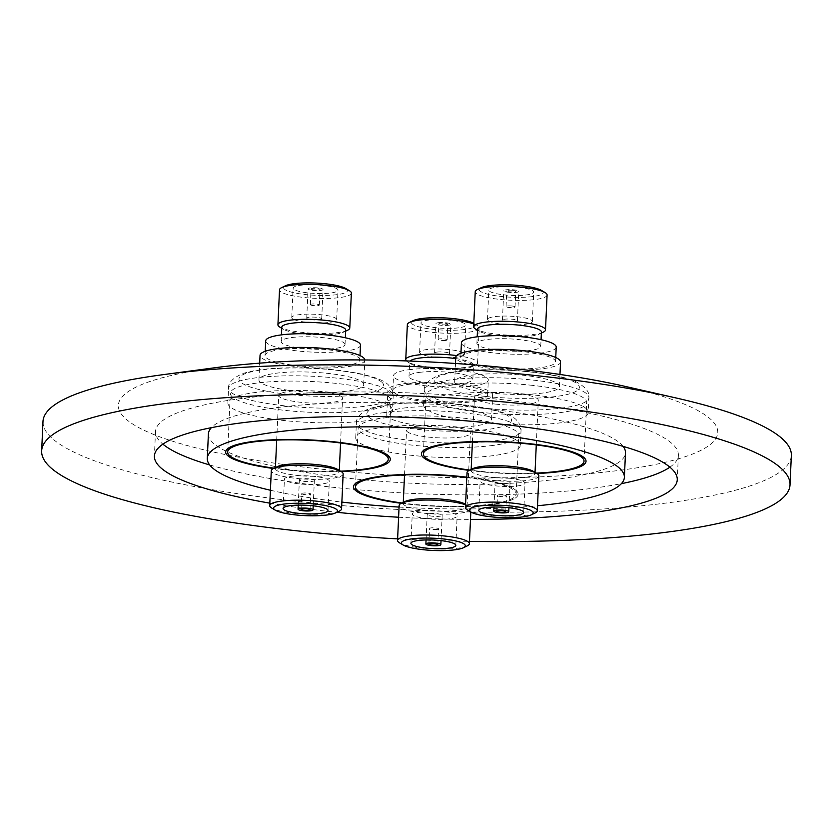 <?xml version="1.0" encoding="UTF-8"?>
<svg xmlns="http://www.w3.org/2000/svg" width="833" height="833" viewBox="0 0 833 833"><rect width="100%" height="100%" fill="white"/><g stroke="black" fill="none" stroke-linecap="round" stroke-linejoin="round"><path stroke-width="0.62" stroke-dasharray="4.17 3.12" d="M469.146 470.406A82.405 15.796 -177.4 0 0 536.962 473.488A82.405 15.796 2.6 0 1 479.35 471.603A82.405 15.796 2.6 0 1 469.146 470.406M428.558 399.819A82.405 15.796 -177.4 0 0 423.612 404.869A82.405 15.796 -177.4 0 0 491.303 423.518A82.405 15.796 -177.4 0 0 583.298 417.395A82.405 15.796 -177.4 0 0 588.254 412.345A82.405 15.796 -177.4 0 0 520.563 393.697A82.405 15.796 -177.4 0 0 428.558 399.819M401.256 503.309A82.405 15.796 -177.4 0 0 513.18 499.259A82.405 15.796 -177.4 0 0 518.136 494.208A82.405 15.796 -177.4 0 0 466.824 477.184A82.405 15.796 2.6 0 1 518.136 494.208A82.405 15.796 2.6 0 1 491.741 504.517A82.405 15.796 2.6 0 1 401.256 503.309M360.668 432.723A82.405 15.796 -177.4 0 0 355.712 437.762A82.405 15.796 -177.4 0 0 423.403 456.422A82.405 15.796 -177.4 0 0 515.408 450.289A82.405 15.796 -177.4 0 0 520.354 445.239A82.405 15.796 -177.4 0 0 452.663 426.59A82.405 15.796 -177.4 0 0 360.668 432.723M273.422 468.49A82.405 15.796 -177.4 0 0 341.238 471.572A82.405 15.796 2.6 0 1 273.422 468.49M232.834 397.903A82.405 15.796 -177.4 0 0 227.888 402.953A82.405 15.796 -177.4 0 0 295.58 421.602A82.405 15.796 -177.4 0 0 387.574 415.48A82.405 15.796 -177.4 0 0 392.53 410.43A82.405 15.796 -177.4 0 0 324.839 391.781A82.405 15.796 -177.4 0 0 232.834 397.903M214.695 367.769A300.015 57.487 -177.4 0 0 136.373 386.96A300.015 57.487 -177.4 0 0 315.676 468.542A300.015 57.487 -177.4 0 0 699.741 450.913A300.015 57.487 -177.4 0 0 625.219 386.408M42.983 421.529A374.569 71.773 -177.4 0 0 350.672 506.318A374.569 71.773 -177.4 0 0 768.859 478.444A374.569 71.773 -177.4 0 0 791.35 455.516M208.396 433.951A208.76 40.005 -177.4 0 0 379.879 481.203A208.76 40.005 -177.4 0 0 612.953 465.668A208.76 40.005 -177.4 0 0 625.489 452.892M623.094 446.373A208.76 40.005 -177.4 0 0 437.408 404.463A208.76 40.005 -177.4 0 0 220.932 421.165A208.76 40.005 -177.4 0 0 211.384 427.673M269.83 503.153A261.697 50.147 -177.4 0 0 336.865 512.295M398.601 517.231A261.697 50.147 -177.4 0 0 470.499 519.375M669.888 467.167A261.697 50.147 -177.4 0 0 678.374 455.287A261.697 50.147 -177.4 0 0 463.408 396.05A261.697 50.147 -177.4 0 0 171.234 415.521A261.697 50.147 -177.4 0 0 155.511 431.546A261.697 50.147 -177.4 0 0 162.883 444.145M209.687 464.949A261.697 50.147 -177.4 0 0 621.397 483.65M397.622 538.868A374.569 71.773 -177.4 0 0 469.5 541.356M270.413 490.241A208.76 40.005 -177.4 0 0 341.863 502.101M399.059 507.078A208.76 40.005 -177.4 0 0 537.514 505.746M311.167 289.176A4.498 0.864 2.6 0 1 311.053 288.968A4.498 0.864 2.6 0 1 315.061 288.291A4.498 0.864 2.6 0 1 319.924 289.176A4.498 0.864 2.6 0 1 320.028 289.374A4.498 0.864 2.6 0 1 316.019 290.051A4.498 0.864 2.6 0 1 311.167 289.176M310.449 304.836A4.498 0.864 2.6 0 1 310.345 304.639A4.498 0.864 2.6 0 1 314.353 303.962A4.498 0.864 2.6 0 1 319.206 304.836A4.498 0.864 2.6 0 1 319.32 305.045A4.498 0.864 2.6 0 1 315.311 305.721A4.498 0.864 2.6 0 1 310.449 304.836M321.507 318.55A7.487 1.437 2.6 0 1 321.694 318.893A7.487 1.437 2.6 0 1 315.009 320.018A7.487 1.437 2.6 0 1 306.908 318.55A7.487 1.437 2.6 0 1 306.721 318.216A7.487 1.437 2.6 0 1 313.406 317.092A7.487 1.437 2.6 0 1 321.507 318.55M322.84 289.176A7.487 1.437 2.6 0 1 323.027 289.509A7.487 1.437 2.6 0 1 316.342 290.634A7.487 1.437 2.6 0 1 308.241 289.166A7.487 1.437 2.6 0 1 308.054 288.832A7.487 1.437 2.6 0 1 314.739 287.708A7.487 1.437 2.6 0 1 322.84 289.176M293.643 289.166A22.47 4.311 2.6 0 1 293.091 288.156A22.47 4.311 2.6 0 1 313.135 284.782A22.47 4.311 2.6 0 1 337.438 289.176A22.47 4.311 2.6 0 1 337.99 290.186A22.47 4.311 2.6 0 1 317.946 293.56A22.47 4.311 2.6 0 1 293.643 289.166M292.31 318.55A22.47 4.311 2.6 0 1 291.758 317.529A22.47 4.311 2.6 0 1 311.802 314.156A22.47 4.311 2.6 0 1 336.105 318.55A22.47 4.311 2.6 0 1 336.657 319.57A22.47 4.311 2.6 0 1 316.613 322.944A22.47 4.311 2.6 0 1 292.31 318.55M345.685 288.468A31.966 6.123 2.6 0 1 346.684 289.176A31.966 6.123 2.6 0 1 322.61 295.455A31.966 6.123 2.6 0 1 284.407 289.166A31.966 6.123 2.6 0 1 285.584 285.74M351.359 293.06A35.954 6.893 2.6 0 1 319.289 298.464A35.954 6.893 2.6 0 1 280.409 291.425A35.954 6.893 2.6 0 1 279.513 289.801M347.548 330.253A35.954 6.893 2.6 0 1 313.541 333.273A35.954 6.893 2.6 0 1 279.94 327.182M345.674 330.097A31.966 6.123 2.6 0 1 343.706 332.086A31.966 6.123 2.6 0 1 313.468 334.762A31.966 6.123 2.6 0 1 283.605 329.347A31.966 6.123 2.6 0 1 282.606 328.639A31.966 6.123 2.6 0 1 281.814 327.202M344.237 343.04A31.966 6.123 2.6 0 1 345.029 344.487A31.966 6.123 2.6 0 1 316.519 349.277A31.966 6.123 2.6 0 1 281.96 343.029A31.966 6.123 2.6 0 1 281.169 341.582A31.966 6.123 2.6 0 1 309.678 336.792A31.966 6.123 2.6 0 1 344.237 343.04M358.648 357.732A47.45 9.09 2.6 0 1 359.825 359.877A47.45 9.09 2.6 0 1 317.508 366.999A47.45 9.09 2.6 0 1 266.206 357.721A47.45 9.09 2.6 0 1 265.029 355.576A47.45 9.09 2.6 0 1 307.356 348.454A47.45 9.09 2.6 0 1 358.648 357.732M360.491 345.185A47.45 9.09 2.6 0 1 318.175 352.307A47.45 9.09 2.6 0 1 266.872 343.029A47.45 9.09 2.6 0 1 265.696 340.884M362.407 382.212A52.437 10.048 2.6 0 1 363.698 384.586A52.437 10.048 2.6 0 1 316.925 392.458A52.437 10.048 2.6 0 1 260.229 382.201A52.437 10.048 2.6 0 1 258.928 379.827A52.437 10.048 2.6 0 1 305.711 371.966A52.437 10.048 2.6 0 1 362.407 382.212M364.812 359.971A52.437 10.048 2.6 0 1 364.812 360.106A52.437 10.048 2.6 0 1 318.039 367.967A52.437 10.048 2.6 0 1 261.343 357.721A52.437 10.048 2.6 0 1 260.042 355.347M232.313 396.883A80.405 15.411 2.6 0 1 230.325 393.249A80.405 15.411 2.6 0 1 302.046 381.191A80.405 15.411 2.6 0 1 388.98 396.914A80.405 15.411 2.6 0 1 390.979 400.548A80.405 15.411 2.6 0 1 319.247 412.606A80.405 15.411 2.6 0 1 232.313 396.883M337.469 469.343A31.966 6.123 2.6 0 1 338.469 470.051A31.966 6.123 2.6 0 1 339.26 471.499A31.966 6.123 2.6 0 1 310.751 476.289A31.966 6.123 2.6 0 1 276.192 470.041A31.966 6.123 2.6 0 1 275.4 468.594A31.966 6.123 2.6 0 1 277.368 466.615M341.79 396.904A31.966 6.123 2.6 0 1 342.582 398.351A31.966 6.123 2.6 0 1 314.072 403.141A31.966 6.123 2.6 0 1 279.513 396.893A31.966 6.123 2.6 0 1 278.722 395.446A31.966 6.123 2.6 0 1 307.231 390.656A31.966 6.123 2.6 0 1 341.79 396.904M343.144 473.935A35.954 6.893 2.6 0 1 311.073 479.329A35.954 6.893 2.6 0 1 272.193 472.301A35.954 6.893 2.6 0 1 271.308 470.676M339.333 511.118A35.954 6.893 2.6 0 1 305.326 514.138A35.954 6.893 2.6 0 1 271.725 508.047M284.98 480.141A22.47 4.311 2.6 0 1 284.417 479.121A22.47 4.311 2.6 0 1 304.462 475.747A22.47 4.311 2.6 0 1 328.764 480.141A22.47 4.311 2.6 0 1 329.316 481.162A22.47 4.311 2.6 0 1 309.272 484.535A22.47 4.311 2.6 0 1 284.98 480.141M314.166 480.141A7.487 1.437 2.6 0 1 314.353 480.485A7.487 1.437 2.6 0 1 307.669 481.609A7.487 1.437 2.6 0 1 299.568 480.141A7.487 1.437 2.6 0 1 299.391 479.798A7.487 1.437 2.6 0 1 306.065 478.673A7.487 1.437 2.6 0 1 314.166 480.141M301.869 493.854A4.498 0.864 2.6 0 1 301.754 493.646A4.498 0.864 2.6 0 1 305.763 492.969A4.498 0.864 2.6 0 1 310.626 493.854A4.498 0.864 2.6 0 1 310.74 494.052A4.498 0.864 2.6 0 1 306.731 494.729A4.498 0.864 2.6 0 1 301.869 493.854M340.572 471.176A80.405 15.411 2.6 0 1 274.119 468.167M446.426 324.755A4.498 0.864 2.6 0 1 441.552 324.693A4.498 0.864 2.6 0 1 438.887 323.777A4.498 0.864 2.6 0 1 440.324 323.214A4.498 0.864 2.6 0 1 445.186 323.277A4.498 0.864 2.6 0 1 447.862 324.193A4.498 0.864 2.6 0 1 446.426 324.755M445.707 340.416A4.498 0.864 2.6 0 1 440.844 340.364A4.498 0.864 2.6 0 1 438.168 339.447A4.498 0.864 2.6 0 1 439.605 338.885A4.498 0.864 2.6 0 1 444.478 338.948A4.498 0.864 2.6 0 1 447.154 339.854A4.498 0.864 2.6 0 1 445.707 340.416M436.95 352.088A7.487 1.437 2.6 0 1 445.061 352.182A7.487 1.437 2.6 0 1 449.518 353.702A7.487 1.437 2.6 0 1 447.123 354.639A7.487 1.437 2.6 0 1 439.012 354.546A7.487 1.437 2.6 0 1 434.555 353.025A7.487 1.437 2.6 0 1 436.95 352.088M438.283 322.704A7.487 1.437 2.6 0 1 446.394 322.808A7.487 1.437 2.6 0 1 450.851 324.329A7.487 1.437 2.6 0 1 448.456 325.266A7.487 1.437 2.6 0 1 440.345 325.172A7.487 1.437 2.6 0 1 435.888 323.641A7.487 1.437 2.6 0 1 438.283 322.704M458.629 327.817A22.47 4.311 2.6 0 1 434.295 327.536A22.47 4.311 2.6 0 1 420.925 322.965A22.47 4.311 2.6 0 1 428.12 320.153A22.47 4.311 2.6 0 1 452.454 320.445A22.47 4.311 2.6 0 1 465.824 325.005A22.47 4.311 2.6 0 1 458.629 327.817M457.286 357.201A22.47 4.311 2.6 0 1 432.962 356.909A22.47 4.311 2.6 0 1 419.582 352.349A22.47 4.311 2.6 0 1 426.788 349.537A22.47 4.311 2.6 0 1 451.122 349.818A22.47 4.311 2.6 0 1 464.491 354.389A22.47 4.311 2.6 0 1 457.286 357.201M473.519 323.277A31.966 6.123 2.6 0 1 465.064 329.431A31.966 6.123 2.6 0 1 425.642 328.306A31.966 6.123 2.6 0 1 413.418 320.549M473.779 323.943A35.954 6.893 2.6 0 1 477.184 325.453A35.954 6.893 2.6 0 1 479.194 327.879A35.954 6.893 2.6 0 1 467.677 332.377A35.954 6.893 2.6 0 1 428.745 331.919A35.954 6.893 2.6 0 1 407.347 324.62M456.619 355.576A35.954 6.893 2.6 0 1 477.601 362.834A35.954 6.893 2.6 0 1 475.383 365.062A35.954 6.893 2.6 0 1 466.084 367.332A35.954 6.893 2.6 0 1 407.774 361.991A35.954 6.893 2.6 0 1 406.369 360.918M455.703 358.586A31.966 6.123 2.6 0 1 473.508 364.916A31.966 6.123 2.6 0 1 471.53 366.895A31.966 6.123 2.6 0 1 463.273 368.904A31.966 6.123 2.6 0 1 411.44 364.167A31.966 6.123 2.6 0 1 409.649 362.011A31.966 6.123 2.6 0 1 410.096 361.064M419.238 372.403A31.966 6.123 2.6 0 1 453.839 372.809A31.966 6.123 2.6 0 1 472.852 379.296A31.966 6.123 2.6 0 1 462.617 383.295A31.966 6.123 2.6 0 1 428.016 382.888A31.966 6.123 2.6 0 1 408.993 376.401A31.966 6.123 2.6 0 1 419.238 372.403M408.055 384.45A47.45 9.09 2.6 0 1 459.431 385.054A47.45 9.09 2.6 0 1 487.659 394.686A47.45 9.09 2.6 0 1 472.457 400.621A47.45 9.09 2.6 0 1 421.092 400.027A47.45 9.09 2.6 0 1 392.864 390.385A47.45 9.09 2.6 0 1 408.055 384.45M408.722 369.758A47.45 9.09 2.6 0 1 460.097 370.362A47.45 9.09 2.6 0 1 488.325 380.004A47.45 9.09 2.6 0 1 473.123 385.939A47.45 9.09 2.6 0 1 421.758 385.335A47.45 9.09 2.6 0 1 393.53 375.693A47.45 9.09 2.6 0 1 408.722 369.758M403.557 408.087A52.437 10.048 2.6 0 1 460.337 408.753A52.437 10.048 2.6 0 1 491.532 419.405A52.437 10.048 2.6 0 1 474.737 425.965A52.437 10.048 2.6 0 1 417.958 425.299A52.437 10.048 2.6 0 1 386.762 414.647A52.437 10.048 2.6 0 1 403.557 408.087M404.671 383.596A52.437 10.048 2.6 0 1 461.44 384.263A52.437 10.048 2.6 0 1 492.647 394.915A52.437 10.048 2.6 0 1 475.851 401.475A52.437 10.048 2.6 0 1 419.072 400.808A52.437 10.048 2.6 0 1 387.876 390.156A52.437 10.048 2.6 0 1 404.671 383.596M493.053 445.416A80.405 15.411 2.6 0 1 405.994 444.395A80.405 15.411 2.6 0 1 358.159 428.068A80.405 15.411 2.6 0 1 383.909 418.01A80.405 15.411 2.6 0 1 470.968 419.03A80.405 15.411 2.6 0 1 518.803 435.357A80.405 15.411 2.6 0 1 493.053 445.416M466.803 477.601A80.405 15.411 2.6 0 1 516.137 494.115A80.405 15.411 2.6 0 1 490.377 504.173A80.405 15.411 2.6 0 1 401.943 502.976M465.303 504.152A31.966 6.123 2.6 0 1 467.084 506.308A31.966 6.123 2.6 0 1 456.848 510.306A31.966 6.123 2.6 0 1 422.248 509.9A31.966 6.123 2.6 0 1 403.224 503.413A31.966 6.123 2.6 0 1 405.202 501.424M416.792 426.267A31.966 6.123 2.6 0 1 451.392 426.673A31.966 6.123 2.6 0 1 470.406 433.16A31.966 6.123 2.6 0 1 460.17 437.158A31.966 6.123 2.6 0 1 425.569 436.752A31.966 6.123 2.6 0 1 406.546 430.265A31.966 6.123 2.6 0 1 416.792 426.267M465.564 504.808A35.954 6.893 2.6 0 1 468.969 506.329A35.954 6.893 2.6 0 1 470.978 508.755A35.954 6.893 2.6 0 1 459.462 513.253A35.954 6.893 2.6 0 1 420.53 512.795A35.954 6.893 2.6 0 1 399.132 505.485M467.167 545.938A35.954 6.893 2.6 0 1 457.869 548.197A35.954 6.893 2.6 0 1 399.559 542.866M449.955 518.782A22.47 4.311 2.6 0 1 425.621 518.501A22.47 4.311 2.6 0 1 412.252 513.94A22.47 4.311 2.6 0 1 419.447 511.129A22.47 4.311 2.6 0 1 443.781 511.41A22.47 4.311 2.6 0 1 457.15 515.971A22.47 4.311 2.6 0 1 449.955 518.782M429.62 513.68A7.487 1.437 2.6 0 1 437.731 513.774A7.487 1.437 2.6 0 1 442.188 515.294A7.487 1.437 2.6 0 1 439.782 516.231A7.487 1.437 2.6 0 1 431.671 516.137A7.487 1.437 2.6 0 1 427.214 514.617A7.487 1.437 2.6 0 1 429.62 513.68M437.127 529.434A4.498 0.864 2.6 0 1 432.265 529.371A4.498 0.864 2.6 0 1 429.589 528.466A4.498 0.864 2.6 0 1 431.025 527.903A4.498 0.864 2.6 0 1 435.898 527.955A4.498 0.864 2.6 0 1 438.564 528.872A4.498 0.864 2.6 0 1 437.127 529.434M512.597 290.321A4.498 0.864 2.6 0 1 515.752 291.29A4.498 0.864 2.6 0 1 509.942 291.852A4.498 0.864 2.6 0 1 506.776 290.884A4.498 0.864 2.6 0 1 512.597 290.321M511.879 305.992A4.498 0.864 2.6 0 1 515.044 306.961A4.498 0.864 2.6 0 1 509.223 307.523A4.498 0.864 2.6 0 1 506.068 306.554A4.498 0.864 2.6 0 1 511.879 305.992M507.714 321.746A7.487 1.437 2.6 0 1 502.445 320.132A7.487 1.437 2.6 0 1 512.149 319.195A7.487 1.437 2.6 0 1 517.418 320.809A7.487 1.437 2.6 0 1 507.714 321.746M509.046 292.362A7.487 1.437 2.6 0 1 503.778 290.748A7.487 1.437 2.6 0 1 513.482 289.811A7.487 1.437 2.6 0 1 518.751 291.425A7.487 1.437 2.6 0 1 509.046 292.362M517.907 287.26A22.47 4.311 2.6 0 1 533.714 292.112A22.47 4.311 2.6 0 1 504.621 294.913A22.47 4.311 2.6 0 1 488.815 290.071A22.47 4.311 2.6 0 1 517.907 287.26M516.575 316.644A22.47 4.311 2.6 0 1 532.381 321.486A22.47 4.311 2.6 0 1 503.288 324.297A22.47 4.311 2.6 0 1 487.482 319.445A22.47 4.311 2.6 0 1 516.575 316.644M541.408 290.384A31.966 6.123 2.6 0 1 534.245 296.35A31.966 6.123 2.6 0 1 501.82 296.527A31.966 6.123 2.6 0 1 481.307 287.656M547.083 294.976A35.954 6.893 2.6 0 1 500.539 299.474A35.954 6.893 2.6 0 1 475.237 291.717M543.272 332.169A35.954 6.893 2.6 0 1 498.946 334.429A35.954 6.893 2.6 0 1 475.664 329.097M541.408 332.013A31.966 6.123 2.6 0 1 539.43 334.002A31.966 6.123 2.6 0 1 500.029 336.011A31.966 6.123 2.6 0 1 479.329 331.274A31.966 6.123 2.6 0 1 477.538 329.118M499.373 350.391A31.966 6.123 2.6 0 1 476.892 343.498A31.966 6.123 2.6 0 1 518.261 339.51A31.966 6.123 2.6 0 1 540.752 346.403A31.966 6.123 2.6 0 1 499.373 350.391M494.125 367.717A47.45 9.09 2.6 0 1 460.753 357.492A47.45 9.09 2.6 0 1 522.176 351.557A47.45 9.09 2.6 0 1 555.549 361.793A47.45 9.09 2.6 0 1 494.125 367.717M556.215 347.101A47.45 9.09 2.6 0 1 494.802 353.036A47.45 9.09 2.6 0 1 461.42 342.8M491.543 393.051A52.437 10.048 2.6 0 1 454.651 381.743A52.437 10.048 2.6 0 1 522.541 375.194A52.437 10.048 2.6 0 1 559.422 386.502A52.437 10.048 2.6 0 1 491.543 393.051M560.536 362.022A52.437 10.048 2.6 0 1 492.657 368.571A52.437 10.048 2.6 0 1 455.766 357.263M530.142 385.117A80.405 15.411 2.6 0 1 586.703 402.464A80.405 15.411 2.6 0 1 482.609 412.512A80.405 15.411 2.6 0 1 426.048 395.165A80.405 15.411 2.6 0 1 530.142 385.117M536.296 473.092A80.405 15.411 2.6 0 1 479.943 471.27A80.405 15.411 2.6 0 1 469.843 470.083M533.193 471.259A31.966 6.123 2.6 0 1 534.984 473.415A31.966 6.123 2.6 0 1 493.605 477.403A31.966 6.123 2.6 0 1 471.124 470.51A31.966 6.123 2.6 0 1 473.092 468.531M496.926 404.255A31.966 6.123 2.6 0 1 474.446 397.362A31.966 6.123 2.6 0 1 515.825 393.374A31.966 6.123 2.6 0 1 538.305 400.267A31.966 6.123 2.6 0 1 496.926 404.255M538.868 475.851A35.954 6.893 2.6 0 1 492.324 480.349A35.954 6.893 2.6 0 1 467.032 472.592M535.057 513.034A35.954 6.893 2.6 0 1 490.731 515.304A35.954 6.893 2.6 0 1 467.448 509.973M509.234 478.225A22.47 4.311 2.6 0 1 525.04 483.078A22.47 4.311 2.6 0 1 495.947 485.889A22.47 4.311 2.6 0 1 480.141 481.037A22.47 4.311 2.6 0 1 509.234 478.225M500.383 483.338A7.487 1.437 2.6 0 1 495.114 481.713A7.487 1.437 2.6 0 1 504.808 480.776A7.487 1.437 2.6 0 1 510.077 482.401A7.487 1.437 2.6 0 1 500.383 483.338M503.299 495A4.498 0.864 2.6 0 1 506.464 495.968A4.498 0.864 2.6 0 1 500.643 496.53A4.498 0.864 2.6 0 1 497.478 495.562A4.498 0.864 2.6 0 1 503.299 495M391.156 392.01A82.405 15.796 2.6 0 1 393.197 395.737A82.405 15.796 2.6 0 1 319.685 408.097A82.405 15.796 2.6 0 1 230.595 391.989A82.405 15.796 2.6 0 1 228.554 388.261A82.405 15.796 2.6 0 1 302.056 375.902A82.405 15.796 2.6 0 1 391.156 392.01M381.868 382.222A72.419 13.88 2.6 0 1 327.338 396.456A72.419 13.88 2.6 0 1 240.768 382.201A72.419 13.88 2.6 0 1 295.299 367.957A72.419 13.88 2.6 0 1 381.868 382.222M382.774 412.772A82.405 15.796 2.6 0 1 471.999 413.814A82.405 15.796 2.6 0 1 521.021 430.557A82.405 15.796 2.6 0 1 494.625 440.865A82.405 15.796 2.6 0 1 405.411 439.814A82.405 15.796 2.6 0 1 356.378 423.081A82.405 15.796 2.6 0 1 382.774 412.772M390 404.682A72.419 13.88 2.6 0 1 492.241 409.909A72.419 13.88 2.6 0 1 488.294 429.37A72.419 13.88 2.6 0 1 386.054 424.132A72.419 13.88 2.6 0 1 390 404.682M482.245 407.951A82.405 15.796 2.6 0 1 424.278 390.177A82.405 15.796 2.6 0 1 530.954 379.879A82.405 15.796 2.6 0 1 588.921 397.653A82.405 15.796 2.6 0 1 482.245 407.951M485.639 396.456A72.419 13.88 2.6 0 1 437.939 376.995A72.419 13.88 2.6 0 1 528.445 371.789A72.419 13.88 2.6 0 1 576.144 391.26A72.419 13.88 2.6 0 1 485.639 396.456M423.612 404.869L424.278 390.177C423.789 384.731 428.589 379.806 438.668 375.423C456.682 369.238 495.156 368.176 529.028 371.653C543.564 373.153 555.84 375.308 565.846 378.109L575.884 381.639C585.568 386.929 589.92 392.26 588.921 397.653L588.254 412.345M355.712 437.762L356.378 423.081C355.962 420.207 357.992 416.656 362.459 412.439C365.687 409.305 374.277 406.691 388.23 404.567C415.334 400.767 460.243 402.599 488.096 408.607C505.766 412.533 512.316 416.042 515.939 419.405C520 424.018 521.697 427.735 521.021 430.557L520.354 445.239M227.888 402.953L228.554 388.261C228.065 382.816 232.865 377.89 242.944 373.507C254.315 369.925 270.079 368.019 290.228 367.801C316.051 367.603 339.427 369.613 360.377 373.819C378.14 377.766 384.565 381.306 388.063 384.544C392.166 389.188 393.874 392.926 393.197 395.737L392.53 410.43M155.511 431.546L154.407 456.026M678.374 455.287L677.26 479.777M310.345 304.639L311.053 288.968M321.694 318.893L323.027 289.509M291.758 317.529L293.091 288.156M343.706 332.086L345.633 331.159M283.605 329.347L281.773 328.264M345.029 344.487L345.331 337.771M359.825 359.877L360.023 355.597M363.698 384.586L364.812 360.106M227.659 452.007L230.325 393.249M339.26 471.499L339.312 470.426M340.551 442.979L342.582 398.351M283.085 508.505L284.417 479.121M313.208 505.808L314.353 480.485M301.046 509.317L301.754 493.646M310.022 509.723L310.74 494.052M298.235 505.121L299.391 479.798M327.983 510.535L329.316 481.162M275.4 468.594L275.442 467.532M276.691 440.084L278.722 395.446M388.303 459.306L390.979 400.548M258.928 379.827L259.688 363.146M265.029 355.576L265.227 351.297M281.169 341.582L281.471 334.876M336.657 319.57L337.99 290.186M306.721 318.216L308.054 288.832M319.32 305.045L320.028 289.374M438.168 339.447L438.887 323.777M449.518 353.702L450.851 324.329M419.582 352.349L420.925 322.965M473.8 323.454L477.184 325.453M477.601 362.834L479.194 327.879M471.53 366.895L475.383 365.062M472.852 379.296L473.508 364.916M487.659 394.686L488.325 380.004M491.532 419.405L492.647 394.915M355.483 486.826L358.159 428.068M467.084 506.308L470.406 433.16M465.585 504.319L468.969 506.329M470.832 511.972L470.978 508.755M410.919 543.314L412.252 513.94M441.032 540.617L442.188 515.294M428.88 544.126L429.589 528.466M437.856 544.543L438.564 528.872M426.069 539.94L427.214 514.617M455.818 545.355L457.15 515.971M403.224 503.413L403.276 502.341M404.526 474.893L406.546 430.265M516.137 494.115L518.803 435.357M386.762 414.647L387.876 390.156M392.864 390.385L393.53 375.693M408.993 376.401L409.649 362.011M411.44 364.167L407.774 361.991M464.491 354.389L465.824 325.005M434.555 353.025L435.888 323.641M447.154 339.854L447.862 324.193M515.044 306.961L515.752 291.29M502.445 320.132L503.778 290.748M532.381 321.486L533.714 292.112M479.329 331.274L477.496 330.18M476.892 343.498L477.194 336.792M460.753 357.492L460.951 353.213M454.651 381.743L455.484 363.48M584.027 461.222L586.703 402.464M471.124 470.51L471.166 469.448M472.415 442L474.446 397.362M523.707 512.462L525.04 483.078M493.959 507.037L495.114 481.713M505.746 511.639L506.464 495.968M496.77 511.233L497.478 495.562M508.932 507.724L510.077 482.401M478.808 510.421L480.141 481.037M534.984 473.415L535.036 472.342M536.275 444.905L538.305 400.267M423.383 453.923L426.048 395.165M559.422 386.502L559.974 374.454M555.549 361.793L555.746 357.513M540.752 346.403L541.054 339.687M539.43 334.002L541.356 333.075M487.482 319.445L488.815 290.071M517.418 320.809L518.751 291.425M506.068 306.554L506.776 290.884"/><path stroke-width="1.25" d="M426.329 448.789A82.405 15.796 -177.4 0 0 421.383 453.839A82.405 15.796 -177.4 0 0 469.146 470.406A82.405 15.796 2.6 0 1 421.383 453.839A82.405 15.796 2.6 0 1 528.06 443.541A82.405 15.796 2.6 0 1 586.026 461.315A82.405 15.796 -177.4 0 0 518.334 442.656A82.405 15.796 -177.4 0 0 426.329 448.789M536.962 473.488A82.405 15.796 -177.4 0 0 581.08 466.355A82.405 15.796 -177.4 0 0 586.026 461.315A82.405 15.796 2.6 0 1 536.962 473.488M358.44 481.693A82.405 15.796 -177.4 0 0 353.494 486.732A82.405 15.796 -177.4 0 0 401.256 503.309A82.405 15.796 2.6 0 1 353.494 486.732A82.405 15.796 2.6 0 1 379.89 476.424A82.405 15.796 2.6 0 1 466.824 477.184A82.405 15.796 -177.4 0 0 358.44 481.693M230.606 446.873A82.405 15.796 -177.4 0 0 225.66 451.923A82.405 15.796 -177.4 0 0 273.422 468.49A82.405 15.796 2.6 0 1 227.701 455.651A82.405 15.796 2.6 0 1 225.66 451.923A82.405 15.796 2.6 0 1 299.172 439.553A82.405 15.796 2.6 0 1 388.261 455.672A82.405 15.796 2.6 0 1 390.302 459.399A82.405 15.796 -177.4 0 0 322.61 440.74A82.405 15.796 -177.4 0 0 230.606 446.873M341.238 471.572A82.405 15.796 -177.4 0 0 385.356 464.439A82.405 15.796 -177.4 0 0 390.302 459.399A82.405 15.796 2.6 0 1 341.238 471.572M469.5 541.356A374.569 71.773 -177.4 0 0 767.526 507.828A374.569 71.773 -177.4 0 0 790.017 484.889L791.35 455.516A374.569 71.773 -177.4 0 0 675.813 397.914L625.219 386.408A300.015 57.487 -177.4 0 0 214.695 367.769L163.268 374.642A374.569 71.773 -177.4 0 0 65.474 398.601A374.569 71.773 -177.4 0 0 42.983 421.529L41.65 450.913A374.569 71.773 -177.4 0 0 397.622 538.868M675.813 397.914A374.569 71.773 -177.4 0 0 163.268 374.642M537.514 505.746A208.76 40.005 -177.4 0 0 611.839 490.148A208.76 40.005 -177.4 0 0 624.375 477.371L625.489 452.892A208.76 40.005 -177.4 0 0 623.094 446.373M624.375 477.371A208.76 40.005 -177.4 0 0 452.892 430.12A208.76 40.005 -177.4 0 0 219.829 445.645A208.76 40.005 -177.4 0 0 207.292 458.431A208.76 40.005 -177.4 0 0 270.413 490.241M470.499 519.375A261.697 50.147 -177.4 0 0 661.548 495.791A261.697 50.147 -177.4 0 0 677.26 479.777A261.697 50.147 -177.4 0 0 462.294 420.53A261.697 50.147 -177.4 0 0 170.119 440.011A261.697 50.147 -177.4 0 0 154.407 456.026A261.697 50.147 -177.4 0 0 269.83 503.153M336.865 512.295A261.697 50.147 -177.4 0 0 398.601 517.231M162.883 444.145A261.697 50.147 -177.4 0 0 209.687 464.949M621.397 483.65A261.697 50.147 -177.4 0 0 662.662 471.311A261.697 50.147 -177.4 0 0 669.888 467.167M790.017 484.889A374.569 71.773 -177.4 0 0 482.328 400.111A374.569 71.773 -177.4 0 0 64.141 427.975A374.569 71.773 -177.4 0 0 41.65 450.913M211.384 427.673A208.76 40.005 -177.4 0 0 208.396 433.951L207.292 458.431M341.863 502.101A208.76 40.005 -177.4 0 0 399.059 507.078M281.773 328.264L279.94 327.182A35.954 6.893 2.6 0 1 278.816 326.38A35.954 6.893 2.6 0 1 277.93 324.755L279.513 289.801A35.954 6.893 2.6 0 1 281.741 287.572A35.954 6.893 2.6 0 1 315.749 284.553A35.954 6.893 2.6 0 1 349.35 290.644A35.954 6.893 2.6 0 1 350.474 291.435A35.954 6.893 2.6 0 1 351.359 293.06L349.777 328.015A35.954 6.893 2.6 0 1 347.548 330.253L345.633 331.159M277.93 324.755A35.954 6.893 2.6 0 1 310.001 319.362A35.954 6.893 2.6 0 1 348.881 326.39A35.954 6.893 2.6 0 1 349.777 328.015M281.471 334.876L281.814 327.202A31.966 6.123 2.6 0 1 310.334 322.402A31.966 6.123 2.6 0 1 344.893 328.65A31.966 6.123 2.6 0 1 345.674 330.097L345.331 337.771M265.227 351.297L265.696 340.884A47.45 9.09 2.6 0 1 308.023 333.762A47.45 9.09 2.6 0 1 359.315 343.04A47.45 9.09 2.6 0 1 360.491 345.185L360.023 355.597M259.688 363.146L260.042 355.347A52.437 10.048 2.6 0 1 306.815 347.476A52.437 10.048 2.6 0 1 363.521 357.732A52.437 10.048 2.6 0 1 364.812 359.971M274.119 468.167A80.405 15.411 2.6 0 1 229.648 455.651A80.405 15.411 2.6 0 1 227.659 452.007A80.405 15.411 2.6 0 1 299.38 439.949A80.405 15.411 2.6 0 1 386.314 455.672A80.405 15.411 2.6 0 1 388.303 459.306A80.405 15.411 2.6 0 1 340.572 471.176M275.39 510.223L271.725 508.047A35.954 6.893 2.6 0 1 270.61 507.255A35.954 6.893 2.6 0 1 269.715 505.631L271.308 470.676A35.954 6.893 2.6 0 1 273.526 468.448A35.954 6.893 2.6 0 1 307.533 465.418A35.954 6.893 2.6 0 1 341.134 471.509A35.954 6.893 2.6 0 1 342.259 472.311A35.954 6.893 2.6 0 1 343.144 473.935L341.561 508.89A35.954 6.893 2.6 0 1 339.333 511.118L335.491 512.951A31.966 6.123 2.6 0 1 305.253 515.637A31.966 6.123 2.6 0 1 275.39 510.223A31.966 6.123 2.6 0 1 274.401 509.515A31.966 6.123 2.6 0 1 298.464 503.236A31.966 6.123 2.6 0 1 336.678 509.525A31.966 6.123 2.6 0 1 335.491 512.951M269.715 505.631A35.954 6.893 2.6 0 1 301.796 500.237A35.954 6.893 2.6 0 1 340.666 507.266A35.954 6.893 2.6 0 1 341.561 508.89M283.636 509.515A22.47 4.311 2.6 0 1 283.085 508.505A22.47 4.311 2.6 0 1 303.129 505.131A22.47 4.311 2.6 0 1 327.431 509.525A22.47 4.311 2.6 0 1 327.983 510.535A22.47 4.311 2.6 0 1 307.939 513.909A22.47 4.311 2.6 0 1 283.636 509.515M312.833 509.525A7.487 1.437 2.6 0 1 313.021 509.858A7.487 1.437 2.6 0 1 306.336 510.983A7.487 1.437 2.6 0 1 298.235 509.515A7.487 1.437 2.6 0 1 298.047 509.182A7.487 1.437 2.6 0 1 304.732 508.057A7.487 1.437 2.6 0 1 312.833 509.525M301.161 509.515A4.498 0.864 2.6 0 1 301.046 509.317A4.498 0.864 2.6 0 1 305.055 508.64A4.498 0.864 2.6 0 1 309.918 509.525A4.498 0.864 2.6 0 1 310.022 509.723A4.498 0.864 2.6 0 1 306.013 510.4A4.498 0.864 2.6 0 1 301.161 509.515M273.526 468.448L277.368 466.615A31.966 6.123 2.6 0 1 307.606 463.929A31.966 6.123 2.6 0 1 337.469 469.343L341.134 471.509M281.741 287.572L285.584 285.74A31.966 6.123 2.6 0 1 315.822 283.053A31.966 6.123 2.6 0 1 345.685 288.468L349.35 290.644M406.369 360.918A35.954 6.893 2.6 0 1 405.765 359.564L407.347 324.62A35.954 6.893 2.6 0 1 409.565 322.381L413.418 320.549A31.966 6.123 2.6 0 1 421.675 318.539A31.966 6.123 2.6 0 1 473.519 323.277L473.8 323.454M409.565 322.381A35.954 6.893 2.6 0 1 418.864 320.122A35.954 6.893 2.6 0 1 473.779 323.943M405.765 359.564A35.954 6.893 2.6 0 1 417.281 355.066A35.954 6.893 2.6 0 1 456.619 355.576M410.096 361.064A31.966 6.123 2.6 0 1 419.884 358.013A31.966 6.123 2.6 0 1 455.703 358.586M401.943 502.976A80.405 15.411 2.6 0 1 355.483 486.826A80.405 15.411 2.6 0 1 381.243 476.768A80.405 15.411 2.6 0 1 466.803 477.601M403.224 545.042A31.966 6.123 2.6 0 1 411.669 538.889A31.966 6.123 2.6 0 1 451.101 540.013A31.966 6.123 2.6 0 1 463.325 547.77A31.966 6.123 2.6 0 1 455.057 549.78A31.966 6.123 2.6 0 1 403.224 545.042L399.559 542.866A35.954 6.893 2.6 0 1 397.549 540.44L399.132 505.485A35.954 6.893 2.6 0 1 401.36 503.257L405.202 501.424A31.966 6.123 2.6 0 1 413.47 499.415A31.966 6.123 2.6 0 1 465.303 504.152L465.585 504.319M401.36 503.257A35.954 6.893 2.6 0 1 410.648 500.987A35.954 6.893 2.6 0 1 465.564 504.808M397.549 540.44A35.954 6.893 2.6 0 1 409.065 535.942A35.954 6.893 2.6 0 1 447.998 536.4A35.954 6.893 2.6 0 1 469.385 543.699A35.954 6.893 2.6 0 1 467.167 545.938L463.325 547.77M448.623 548.166A22.47 4.311 2.6 0 1 424.289 547.885A22.47 4.311 2.6 0 1 410.919 543.314A22.47 4.311 2.6 0 1 418.114 540.502A22.47 4.311 2.6 0 1 442.448 540.794A22.47 4.311 2.6 0 1 455.818 545.355A22.47 4.311 2.6 0 1 448.623 548.166M428.287 543.054A7.487 1.437 2.6 0 1 436.388 543.158A7.487 1.437 2.6 0 1 440.844 544.678A7.487 1.437 2.6 0 1 438.45 545.615A7.487 1.437 2.6 0 1 430.338 545.521A7.487 1.437 2.6 0 1 425.882 543.991A7.487 1.437 2.6 0 1 428.287 543.054M436.419 545.105A4.498 0.864 2.6 0 1 431.546 545.042A4.498 0.864 2.6 0 1 428.88 544.126A4.498 0.864 2.6 0 1 430.317 543.564A4.498 0.864 2.6 0 1 435.18 543.626A4.498 0.864 2.6 0 1 437.856 544.543A4.498 0.864 2.6 0 1 436.419 545.105M477.496 330.18L475.664 329.097A35.954 6.893 2.6 0 1 473.654 326.671L475.237 291.717A35.954 6.893 2.6 0 1 477.465 289.488L481.307 287.656A31.966 6.123 2.6 0 1 520.708 285.646A31.966 6.123 2.6 0 1 541.408 290.384L545.074 292.56A35.954 6.893 2.6 0 1 547.083 294.976L545.5 329.93A35.954 6.893 2.6 0 1 543.272 332.169L541.356 333.075M477.465 289.488A35.954 6.893 2.6 0 1 521.791 287.229A35.954 6.893 2.6 0 1 545.074 292.56M473.654 326.671A35.954 6.893 2.6 0 1 520.198 322.184A35.954 6.893 2.6 0 1 545.5 329.93M477.194 336.792L477.538 329.118A31.966 6.123 2.6 0 1 518.917 325.12A31.966 6.123 2.6 0 1 541.408 332.013L541.054 339.687M460.951 353.213L461.42 342.8A47.45 9.09 2.6 0 1 522.843 336.876A47.45 9.09 2.6 0 1 556.215 347.101L555.746 357.513M455.484 363.48L455.766 357.263A52.437 10.048 2.6 0 1 523.655 350.714A52.437 10.048 2.6 0 1 560.536 362.022L559.974 374.454M469.843 470.083A80.405 15.411 2.6 0 1 423.383 453.923A80.405 15.411 2.6 0 1 527.466 443.885A80.405 15.411 2.6 0 1 584.027 461.222A80.405 15.411 2.6 0 1 536.296 473.092M471.114 512.139L467.448 509.973A35.954 6.893 2.6 0 1 465.439 507.547L467.032 472.592A35.954 6.893 2.6 0 1 469.25 470.364L473.092 468.531A31.966 6.123 2.6 0 1 512.503 466.522A31.966 6.123 2.6 0 1 533.193 471.259L536.858 473.425A35.954 6.893 2.6 0 1 538.868 475.851L537.285 510.806A35.954 6.893 2.6 0 1 535.057 513.034L531.215 514.867A31.966 6.123 2.6 0 1 491.814 516.876A31.966 6.123 2.6 0 1 471.114 512.139A31.966 6.123 2.6 0 1 478.277 506.172A31.966 6.123 2.6 0 1 510.702 505.995A31.966 6.123 2.6 0 1 531.215 514.867M469.25 470.364A35.954 6.893 2.6 0 1 513.576 468.094A35.954 6.893 2.6 0 1 536.858 473.425M465.439 507.547A35.954 6.893 2.6 0 1 511.993 503.049A35.954 6.893 2.6 0 1 537.285 510.806M507.901 507.609A22.47 4.311 2.6 0 1 523.707 512.462A22.47 4.311 2.6 0 1 494.615 515.263A22.47 4.311 2.6 0 1 478.808 510.421A22.47 4.311 2.6 0 1 507.901 507.609M499.05 512.712A7.487 1.437 2.6 0 1 493.771 511.098A7.487 1.437 2.6 0 1 503.476 510.16A7.487 1.437 2.6 0 1 508.744 511.774A7.487 1.437 2.6 0 1 499.05 512.712M502.591 510.671A4.498 0.864 2.6 0 1 505.746 511.639A4.498 0.864 2.6 0 1 499.935 512.201A4.498 0.864 2.6 0 1 496.77 511.233A4.498 0.864 2.6 0 1 502.591 510.671M339.312 470.426L340.551 442.979M313.021 509.858L313.208 505.808M298.047 509.182L298.235 505.121M275.442 467.532L276.691 440.084M469.385 543.699L470.832 511.972M440.844 544.678L441.032 540.617M425.882 543.991L426.069 539.94M403.276 502.341L404.526 474.893M471.166 469.448L472.415 442M493.771 511.098L493.959 507.037M508.744 511.774L508.932 507.724M535.036 472.342L536.275 444.905"/></g></svg>
